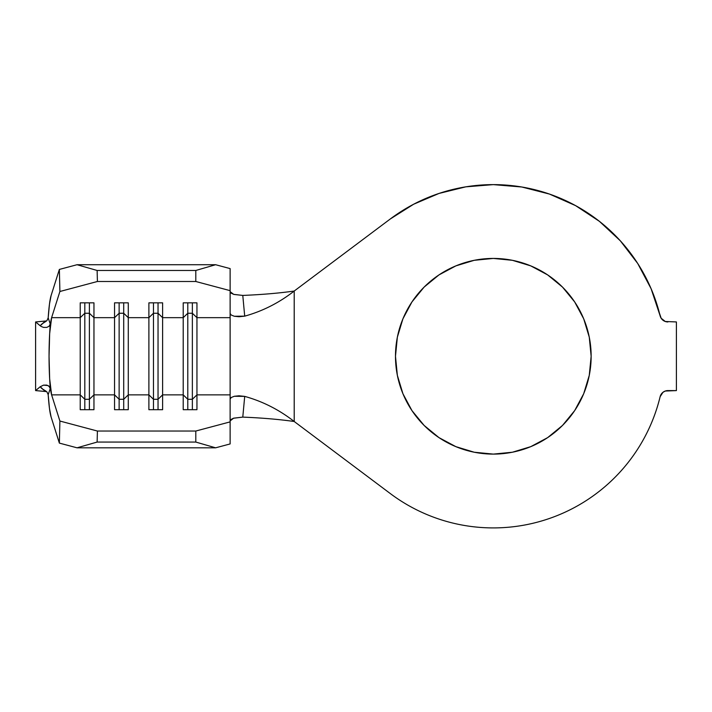 <?xml version="1.0" encoding="UTF-8"?>
<svg xmlns="http://www.w3.org/2000/svg" width="712" height="712" viewBox="0 0 712 712"><rect width="100%" height="100%" fill="white"/><g stroke="black" fill="none" stroke-linecap="round" stroke-linejoin="round"><path stroke-width="1.07" d="M512.4 452.227L493.318 454.105A97.838 97.838 0 0 1 395.48 356.267A97.838 97.838 0 0 1 493.318 258.429L512.4 260.307L530.752 265.879L547.67 274.921L562.498 287.087L574.664 301.915L583.707 318.825L589.269 337.177L591.147 356.267L589.269 375.358L583.707 393.709L574.664 410.619L562.498 425.447L547.67 437.613L530.752 446.655L512.4 452.227L493.318 454.105L474.228 452.227L455.876 446.655L438.957 437.613L424.13 425.447L411.963 410.619L402.921 393.709L397.358 375.358L395.48 356.267L397.358 337.177L402.921 318.825L411.963 301.915L424.13 287.087L438.957 274.921L455.876 265.879L474.228 260.307L493.318 258.429L512.4 260.307M43.165 323.195L46.939 320.605L48.185 317.846C48.941 306.863 49.911 299.449 51.086 295.605L59.363 269.43L77.038 264.722L215.62 264.722L77.038 264.722L97.135 270.471L195.8 270.471L97.135 270.471L97.402 281.498L195.8 281.498L195.8 270.471L215.62 264.722L230.127 268.593L230.127 290.647L195.8 281.498L97.402 281.498L59.897 291.493L51.611 317.668L80.225 317.668L80.225 394.866L51.611 394.866C50.792 392.161 50.143 386.821 49.653 378.837L49.048 356.267L49.653 333.697C50.143 325.713 50.792 320.364 51.611 317.668L49.653 333.697L50.232 323.96L48.185 317.846L49.475 304.042L51.086 295.605L59.363 269.43L59.897 291.493L51.611 317.668L80.225 317.668L80.225 302.84L93.957 302.84L93.957 317.668L114.552 317.668L114.552 394.866L93.957 394.866L93.957 317.668L114.552 317.668L114.552 302.84L128.285 302.84L128.285 317.668L148.888 317.668L148.888 394.866L128.285 394.866L128.285 317.668L148.888 317.668L148.888 302.84L162.612 302.84L162.612 317.668L183.215 317.668L183.215 394.866L162.612 394.866L162.612 317.668L183.215 317.668L183.215 302.84L196.948 302.84L196.948 317.668L230.127 317.668L230.127 313.44L231.231 315.033L234.337 316.262L244.706 316.146L242.783 295.427L244.706 316.146C262.639 311.162 279.14 302.796 294.207 291.039C279.238 293.157 262.096 294.626 242.783 295.427L233.67 294.359L230.127 291.653L231.115 293.166L233.919 294.439L242.783 295.427C262.096 294.626 279.238 293.157 294.207 291.039L390.327 218.949A171.645 171.645 0 0 1 660.122 315.817L651.106 288.716L637.712 263.476L620.33 240.816L599.424 221.352L575.581 205.626L549.459 194.065L521.78 186.998L493.318 184.622L465.817 186.838L439.037 193.433L413.654 204.228L390.327 218.949L294.207 291.039L294.207 421.495C279.238 419.368 262.096 417.908 242.783 417.107L233.438 418.247L230.866 419.564L230.127 420.89L233.678 418.167L242.783 417.107C262.096 417.908 279.238 419.368 294.207 421.495L390.327 493.585C401.693 502.102 413.93 509.107 427.031 514.598C440.141 520.08 453.713 523.881 467.766 525.999C481.81 528.108 495.908 528.473 510.05 527.094C524.183 525.705 537.943 522.617 551.311 517.811C564.687 513.014 577.263 506.65 589.055 498.72C600.848 490.799 611.492 481.552 620.989 470.988C630.485 460.415 638.539 448.854 645.17 436.278C651.792 423.711 656.776 410.521 660.122 396.718A171.645 171.645 0 0 1 390.327 493.585L294.207 421.495C279.14 409.738 262.639 401.372 244.706 396.388L242.783 417.107L244.706 396.388C262.639 401.372 279.14 409.738 294.207 421.495L294.207 291.039C279.14 302.796 262.639 311.162 244.706 316.146L239.054 316.733L234.337 316.262L231.231 315.033L230.127 313.44L230.127 317.668L230.127 295.605L230.127 394.866L196.948 394.866L196.948 409.694L183.215 409.694L183.215 394.866L162.612 394.866L162.612 409.694L148.888 409.694L148.888 394.866L128.285 394.866L128.285 409.694L114.552 409.694L114.552 394.866L93.957 394.866L93.957 409.694L80.225 409.694L80.225 394.866L51.611 394.866L59.897 421.041L59.363 443.104L51.086 416.929L49.475 408.492L48.185 394.688L50.232 388.574L49.653 378.837L51.611 394.866L59.897 421.041L97.402 431.036L195.8 431.036L230.127 421.887L230.127 394.866L196.948 394.866L196.948 317.668L230.127 317.668L230.127 399.085L231.222 397.501L234.337 396.272L239.045 395.801L244.706 396.388L234.337 396.272L231.222 397.501L230.127 399.085L230.127 443.941L215.62 447.812L77.038 447.812L59.363 443.104L51.086 416.929C49.911 413.085 48.941 405.671 48.185 394.688L46.947 391.938L43.165 389.339M230.127 416.929L230.127 394.866L230.127 416.929M665.284 391.039L667.909 390.594A8.01 8.01 0 0 0 660.122 396.718L662.952 392.312L665.284 391.039L676.4 390.594L676.4 321.94L665.284 321.495L661.172 318.255L651.106 288.716L637.712 263.476L620.33 240.816M667.909 390.594L676.4 390.594L676.4 321.94L665.284 321.495M661.172 394.279L662.952 392.312M439.037 193.433L413.654 204.228M474.228 260.307L493.318 258.429A97.838 97.838 0 0 1 591.147 356.267A97.838 97.838 0 0 1 493.318 454.105L474.228 452.227L455.876 446.655M411.963 410.619L402.921 393.709L397.358 375.358M574.664 301.915L583.707 318.825L589.269 337.177M667.909 321.94A8.01 8.01 0 0 1 660.122 315.817M230.127 290.647L230.127 313.431L230.127 290.647L195.8 281.498L195.8 270.471L215.62 264.722L230.127 268.593L230.127 290.647M45.337 321.806L45.808 321.53M45.808 390.995L45.354 390.737M77.038 447.812L215.62 447.812L195.8 442.063L97.135 442.063L77.038 447.812L97.135 442.063L195.8 442.063L195.8 431.036L97.402 431.036L97.135 442.063L97.402 431.036L59.897 421.041L59.363 443.104L77.038 447.812M192.365 399.281L187.79 399.281L187.79 409.694L187.79 399.281L183.215 394.866L183.215 409.694L196.948 409.694L196.948 394.866L192.365 399.281L192.365 409.694L192.365 399.281L187.79 399.281L187.79 313.253L192.365 313.253L192.365 399.281L192.365 313.253L196.948 317.668L196.948 394.866L192.365 399.281M183.215 317.668L187.79 313.253L187.79 399.281L183.215 394.866L183.215 302.84L196.948 302.84L196.948 317.668L192.365 313.253L187.79 313.253L183.215 317.668M187.79 302.84L187.79 313.253L187.79 302.84M192.365 302.84L192.365 313.253L192.365 302.84M158.037 399.281L153.463 399.281L153.463 409.694L153.463 399.281L148.888 394.866L148.888 409.694L162.612 409.694L162.612 394.866L158.037 399.281L158.037 409.694L158.037 399.281L153.463 399.281L153.463 313.253L158.037 313.253L158.037 399.281L158.037 313.253L162.612 317.668L162.612 394.866L158.037 399.281M148.888 317.668L153.463 313.253L153.463 399.281L148.888 394.866L148.888 302.84L162.612 302.84L162.612 317.668L158.037 313.253L153.463 313.253L148.888 317.668M153.463 302.84L153.463 313.253L153.463 302.84M158.037 302.84L158.037 313.253L158.037 302.84M123.71 399.281L119.135 399.281L119.135 409.694L119.135 399.281L114.552 394.866L114.552 409.694L128.285 409.694L128.285 394.866L123.71 399.281L123.71 409.694L123.71 399.281L119.135 399.281L119.135 313.253L123.71 313.253L123.71 399.281L123.71 313.253L128.285 317.668L128.285 394.866L123.71 399.281M114.552 317.668L119.135 313.253L119.135 399.281L114.552 394.866L114.552 302.84L128.285 302.84L128.285 317.668L123.71 313.253L119.135 313.253L114.552 317.668M119.135 302.84L119.135 313.253L119.135 302.84M123.71 302.84L123.71 313.253L123.71 302.84M89.383 399.281L84.808 399.281L84.808 409.694L84.808 399.281L80.225 394.866L80.225 409.694L93.957 409.694L93.957 394.866L89.383 399.281L89.383 409.694L89.383 399.281L84.808 399.281L84.808 313.253L89.383 313.253L89.383 399.281L89.383 313.253L93.957 317.668L93.957 394.866L89.383 399.281M80.225 317.668L84.808 313.253L84.808 399.281L80.225 394.866L80.225 302.84L93.957 302.84L93.957 317.668L89.383 313.253L84.808 313.253L80.225 317.668M84.808 302.84L84.808 313.253L84.808 302.84M89.383 302.84L89.383 313.253L89.383 302.84M230.127 421.887L230.127 443.941L215.62 447.812L195.8 442.063L195.8 431.036L230.127 421.887M59.897 291.493L97.402 281.498L97.135 270.471L77.038 264.722L59.363 269.43L59.897 291.493M42.391 323.818L40.175 325.758L35.6 321.94L46.618 320.925L35.6 321.94L35.6 390.594L40.175 386.767L43.512 385.147L46.672 385.112L49.021 386.189L50.232 388.574L49.653 378.837C48.852 363.788 48.852 348.738 49.653 333.697L50.232 323.96L49.092 326.283L46.698 327.413L43.45 327.378L41.109 326.434L35.6 321.94L35.6 390.594L46.618 391.609L35.6 390.594L40.175 386.767L43.512 385.147L47.962 385.53L49.822 387.141L50.232 388.574L48.185 394.688M42.391 388.716L40.175 386.767M43.957 390.221L41.056 387.817M41.056 324.717L43.957 322.313M48.185 317.846L50.232 323.96L49.991 325.046L49.092 326.283L46.698 327.413L43.539 327.395L46.672 327.413"/></g></svg>
